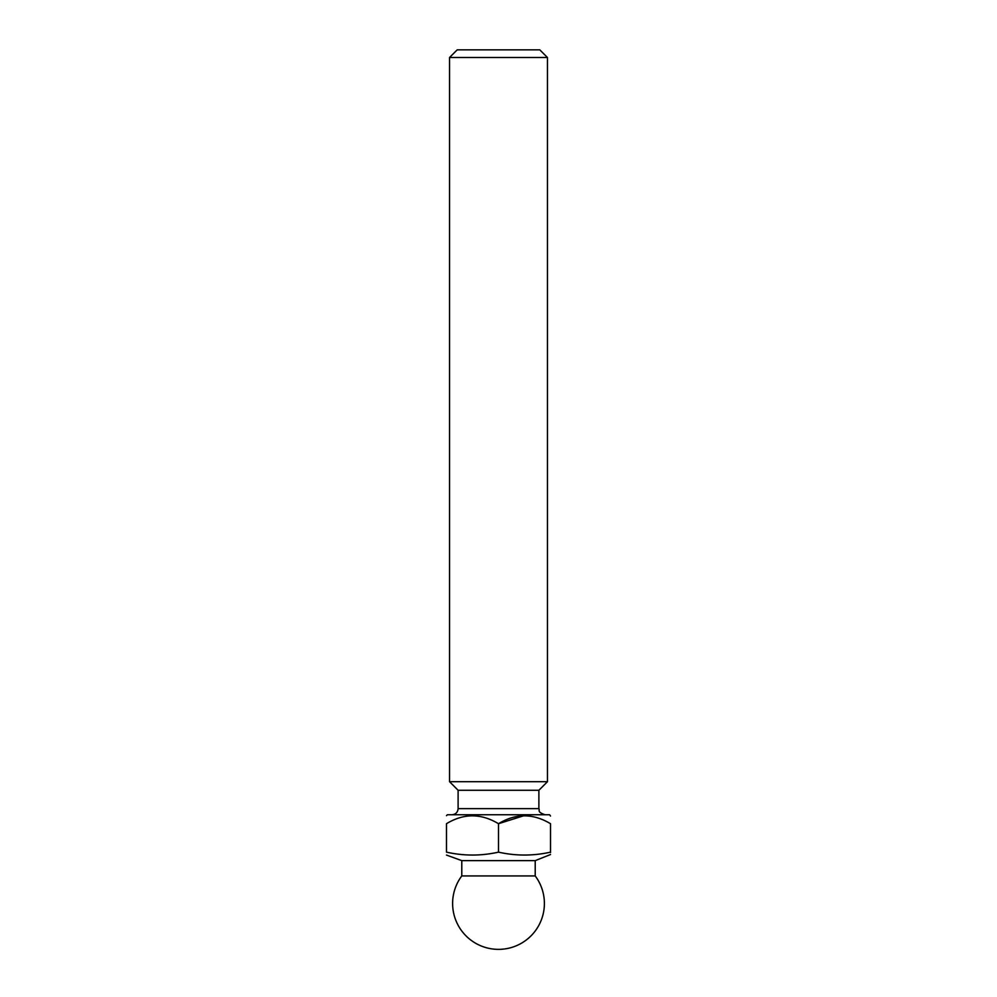 <?xml version="1.0" encoding="UTF-8"?>
<svg xmlns="http://www.w3.org/2000/svg" width="997" height="997" viewBox="0 0 997 997"><rect width="100%" height="100%" fill="white"/><g stroke="black" fill="none" stroke-linecap="round" stroke-linejoin="round"><path stroke-width="1.5" d="M524.011 815.671L498.5 823.709C515.686 813.228 533.021 813.228 550.518 823.709C550.518 813.228 550.518 813.228 550.518 823.709L550.518 852.585M472.005 815.671L469.076 815.82M446.482 823.709C446.482 813.228 446.482 813.228 446.482 823.709C446.482 813.228 446.482 813.228 446.482 823.709C463.68 813.228 481.015 813.228 498.5 823.709L498.5 852.148C481.165 856.012 463.829 856.012 446.482 852.148L446.482 823.709M446.482 815.671L447.404 814.748L549.596 814.748L550.518 816.044M449.547 57.502L457.199 49.85L539.801 49.85L547.453 57.502L449.547 57.502L449.547 781.698L547.453 781.698L547.453 57.502M451.99 814.748C455.716 814.387 457.748 812.343 458.109 808.629L458.109 790.272L538.891 790.272L547.453 781.698M458.109 790.272L449.547 781.698M446.482 852.148C446.482 856.012 446.482 856.012 446.482 852.148C446.482 856.012 446.482 856.012 446.482 852.148M550.518 854.529L535.215 860.635L461.785 860.635L446.482 855.077M550.518 852.148C550.518 856.012 550.518 856.012 550.518 852.148C533.171 856.012 515.835 856.012 498.5 852.148M461.785 860.635L461.785 875.939L535.215 875.939L535.215 860.635M458.109 808.629L538.891 808.629L538.891 790.272M538.891 808.629C540.062 810.436 536.635 811.832 545.01 814.748M461.785 875.939A45.899 45.899 0 0 0 513.019 947.013A45.899 45.899 0 0 0 535.215 875.939"/></g></svg>
